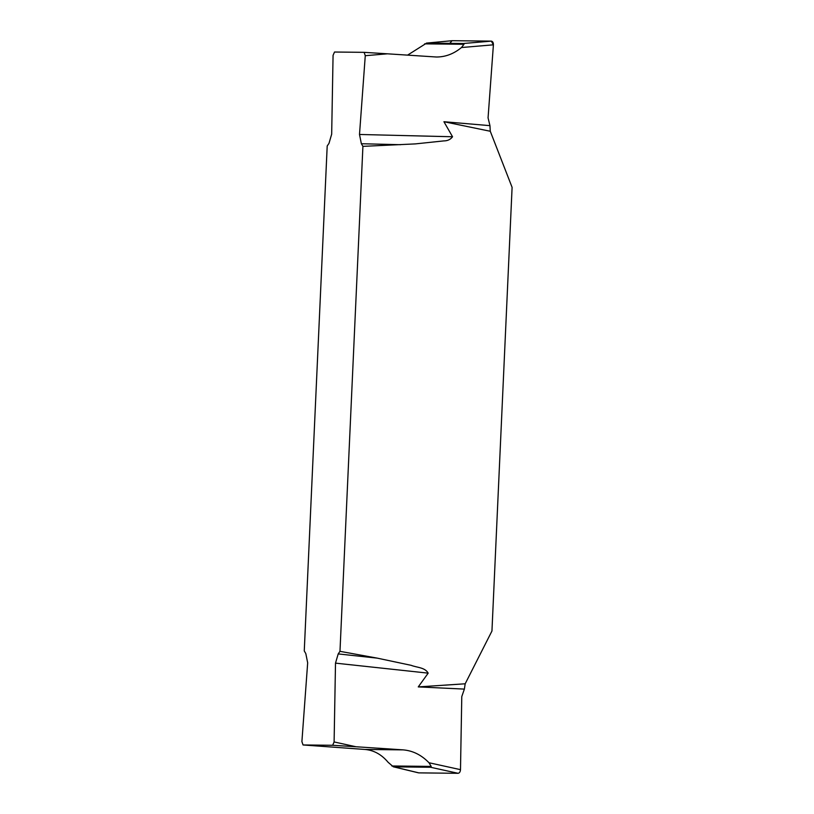 <?xml version="1.0" encoding="UTF-8"?>
<svg xmlns="http://www.w3.org/2000/svg" width="814" height="814" viewBox="0 0 814 814"><rect width="100%" height="100%" fill="white"/><g stroke="black" fill="none" stroke-linecap="round" stroke-linejoin="round"><path stroke-width="1.22" d="M365.272 55.698L364.133 52.34L387.474 53.816L365.272 55.698L359.503 134.473L361.365 143.732L362.912 146.357L339.977 651.332L338.197 653.917L335.5 663.135L334.106 741.951L356.003 746.753L332.661 745.278L334.106 741.951M364.133 52.34L334.513 52.025L333.068 55.352L331.674 134.178L328.978 143.386L327.197 145.981L304.263 650.946L305.81 653.571L307.672 662.83L301.902 741.605L303.042 744.963L332.661 745.278M428.998 762.749L460.49 769.657C460.297 771.855 459.493 773.066 458.099 773.3L430.525 767.256L431.196 766.412L428.998 762.749C421.408 754.934 412.759 750.64 403.052 749.867L364.967 749.46L303.042 744.963M403.052 749.867L356.003 746.753M393.345 766.798L388.136 762.311C381.593 754.507 373.87 750.223 364.967 749.46M430.525 767.256L393.762 766.859L418.813 772.873L458.099 773.3M387.474 53.816L436.426 57.011C445.472 57.011 453.825 53.846 461.477 47.527L463.99 44.282L463.39 43.498L491.341 41.127L452.065 40.7L426.628 43.101L463.39 43.498M426.628 43.101L407.539 55.149M339.977 651.332L377.208 658.129L411.223 665.343C416.676 667.582 424.979 667.307 428.184 673.147L418.264 686.904L465.181 683.791L491.951 631.023L512.098 187.362L490.272 131.258L443.925 121.724L452.543 136.762C450.488 139.52 447.568 140.903 443.783 140.903L415.262 143.905L362.912 146.357M460.49 769.657L461.782 696.56L464.377 689.102L418.264 686.904M464.377 689.102L465.181 683.791M443.925 121.724L489.957 125.651L488.064 117.867L493.406 44.821L461.477 47.527M490.272 131.258L489.957 125.651L488.064 117.867L493.406 44.821L491.341 41.127L452.065 40.7L449.776 43.356M491.341 41.127C492.724 41.382 493.406 42.613 493.406 44.821M418.813 772.873L418.193 772.73M400.519 144.699L361.365 143.732M359.503 134.473L452.543 136.762M338.197 653.917L377.208 658.129M428.184 673.147L335.5 663.135M391.819 765.984L431.196 766.412M463.99 44.282L424.603 43.854M451.912 40.71L426.404 43.111M393.294 766.788L418.498 772.842"/></g></svg>
